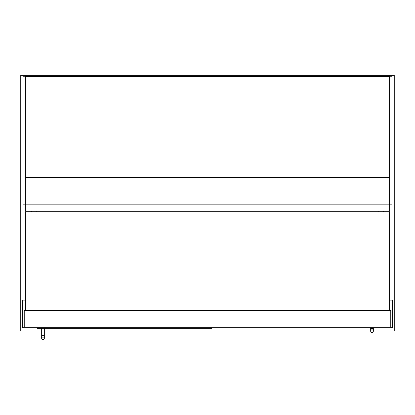 <?xml version="1.0" encoding="UTF-8"?>
<svg xmlns="http://www.w3.org/2000/svg" width="415" height="415" viewBox="0 0 415 415"><rect width="100%" height="100%" fill="white"/><g stroke="black" fill="none" stroke-linecap="round" stroke-linejoin="round"><path stroke-width="0.62" d="M25.398 300.128L22.41 300.128L22.41 327.684L392.59 327.684L392.59 300.128L389.602 300.128M373.334 331.004L394.25 331.004L394.25 75.364L20.75 75.364L20.75 331.004L41.666 331.004M44.322 331.004L370.678 331.004M31.54 211.816L31.54 211.152M36.188 211.152L36.188 211.816L36.188 211.152M383.46 211.816L383.46 211.152M378.812 211.152L378.812 211.816L378.812 211.152M23.074 300.128L23.074 76.734L25.066 76.734L25.066 300.128M391.926 300.128L391.926 76.734L389.934 76.734L389.934 300.128M25.398 76.853L389.602 76.853L389.602 211.152L25.398 211.152L25.398 76.08L389.602 76.08L389.602 76.464L25.398 76.464M389.602 76.853L389.602 76.464M390.764 327.02L390.764 310.42L24.236 310.42L24.236 327.02L390.764 327.02M389.602 310.42L389.602 211.816L25.398 211.816L25.398 310.42M211.65 327.684L211.65 328.348L37.018 328.348L37.018 327.684M42.994 336.98A1.328 1.328 0 0 1 44.322 338.308A1.328 1.328 0 0 1 42.994 339.636A1.328 1.328 0 0 1 41.666 338.308A1.328 1.328 0 0 1 42.994 336.98A1.328 1.328 0 0 1 44.322 338.308A1.328 1.328 0 0 1 42.994 339.636A1.328 1.328 0 0 1 41.666 338.308A1.328 1.328 0 0 1 42.994 336.98A1.328 1.328 0 0 1 44.322 338.308A1.328 1.328 0 0 1 42.994 339.636A1.328 1.328 0 0 1 41.666 338.308A1.328 1.328 0 0 1 42.994 336.98M44.322 328.348L44.322 335.652L41.666 335.652L41.666 328.348M373.334 327.684L373.334 331.17A1.328 1.328 0 0 1 372.006 332.498A1.328 1.328 0 0 1 370.678 331.17A1.328 1.328 0 0 1 372.006 329.842A1.328 1.328 0 0 1 373.334 331.17A1.328 1.328 0 0 1 372.006 332.498A1.328 1.328 0 0 1 370.678 331.17A1.328 1.328 0 0 1 372.006 329.842A1.328 1.328 0 0 1 373.334 331.17A1.328 1.328 0 0 1 372.006 332.498A1.328 1.328 0 0 1 370.678 331.17A1.328 1.328 0 0 1 372.006 329.842M373.334 328.514L370.678 328.514L370.678 327.684M23.074 204.844L25.066 204.844M23.074 175.95L25.066 175.95M391.926 204.844L389.934 204.844M391.926 175.95L389.934 175.95M25.398 204.844L389.602 204.844M25.398 177.604L389.602 177.604M41.666 335.652L41.666 338.308M44.322 335.652L44.322 338.308M370.678 328.514L370.678 331.17"/></g></svg>
